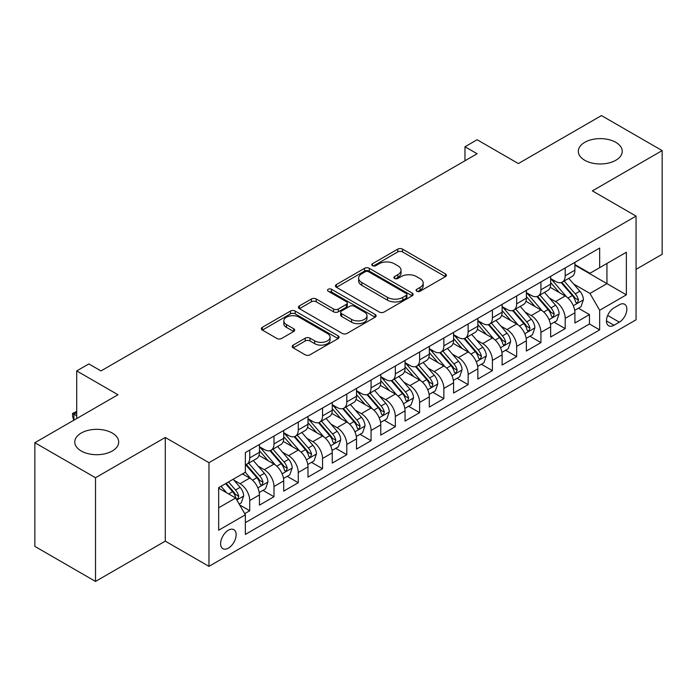 <?xml version="1.0" encoding="UTF-8"?>
<svg xmlns="http://www.w3.org/2000/svg" width="697" height="697" viewBox="0 0 697 697"><rect width="100%" height="100%" fill="white"/><g stroke="black" fill="none" stroke-linecap="round" stroke-linejoin="round"><path stroke-width="1.05" d="M416.762 291.241A2.361 1.359 0 0 0 420.091 291.241L445.4 276.622A3.372 1.943 0 0 0 446.385 275.254A3.372 1.943 0 0 0 445.4 273.877L402.526 249.125A3.372 1.943 0 0 0 397.76 249.125L372.451 263.736A2.361 1.359 0 0 0 371.762 264.694A2.361 1.359 0 0 0 372.451 265.662A2.361 1.359 0 0 0 375.788 265.662L379.063 263.771A10.777 6.221 0 0 1 394.31 263.771L397.882 265.827A10.777 6.221 0 0 1 401.036 270.227A10.777 6.221 0 0 1 397.882 274.635L394.607 276.526A2.361 1.359 0 0 0 393.918 277.484A2.361 1.359 0 0 0 394.607 278.452A2.361 1.359 0 0 0 397.943 278.452L401.219 276.561A10.777 6.221 0 0 1 416.457 276.561L420.03 278.617A10.777 6.221 0 0 1 423.192 283.017A10.777 6.221 0 0 1 420.03 287.425L416.762 289.316A2.361 1.359 0 0 0 416.065 290.274A2.361 1.359 0 0 0 416.762 291.241L416.762 289.316M112.261 433.055A21.964 12.677 0 0 0 88.327 430.302A21.964 12.677 0 0 0 74.771 442.02A21.964 12.677 0 0 0 81.201 450.985A21.964 12.677 0 0 0 105.134 453.738A21.964 12.677 0 0 0 118.69 442.02A21.964 12.677 0 0 0 112.261 433.055M615.799 142.336A21.964 12.677 0 0 0 591.866 139.592A21.964 12.677 0 0 0 578.31 151.301A21.964 12.677 0 0 0 584.739 160.266A21.964 12.677 0 0 0 608.673 163.02A21.964 12.677 0 0 0 622.229 151.301A21.964 12.677 0 0 0 615.799 142.336M228.381 548.147A10.978 6.343 120 0 0 235.551 538.467A10.978 6.343 120 0 0 233.87 529.668A10.978 6.343 120 0 0 228.381 530.217A10.978 6.343 120 0 0 221.202 539.896A10.978 6.343 120 0 0 222.892 548.696A10.978 6.343 120 0 0 228.381 548.147M293.193 345.111A3.372 1.943 0 0 0 292.209 346.487A3.372 1.943 0 0 0 293.193 347.864L305.225 354.808A3.372 1.943 0 0 0 309.991 354.808L338.097 338.576A3.372 1.943 0 0 0 339.082 337.2A3.372 1.943 0 0 0 338.097 335.832L295.223 311.071A3.372 1.943 0 0 0 290.457 311.071L262.351 327.302A3.372 1.943 0 0 0 261.358 328.679A3.372 1.943 0 0 0 262.351 330.056L276.875 338.446A3.372 1.943 0 0 0 281.64 338.446L293.672 331.493A3.372 1.943 0 0 0 294.657 330.125A3.372 1.943 0 0 0 293.672 328.749L286.467 324.584A9.009 5.201 0 0 1 283.827 320.908A9.009 5.201 0 0 1 289.386 316.098A9.009 5.201 0 0 1 299.205 317.231L327.433 333.523A9.009 5.201 0 0 1 330.073 337.2A9.009 5.201 0 0 1 324.514 342.009A9.009 5.201 0 0 1 314.695 340.885L309.991 338.167A3.372 1.943 0 0 0 305.225 338.167L293.193 345.111L293.193 347.864M636.065 269.338L662.15 254.283L662.15 150.604L601.485 115.58L518.368 163.56L477.114 139.749L464.977 146.753L477.114 153.758L100.978 370.917L88.841 363.912L76.714 370.917L76.714 418.548M95.515 477.741L95.515 581.42L165.285 541.142L165.285 437.463L95.515 477.741L34.85 442.717L117.967 394.737L76.714 370.917M165.285 437.463L208.969 462.686L636.065 216.105L636.065 319.784L208.969 566.365L208.969 462.686M662.15 150.604L592.38 190.882L636.065 216.105M379.299 312.038A3.372 1.943 0 0 0 384.064 312.038L412.171 295.807A3.372 1.943 0 0 0 413.155 294.439A3.372 1.943 0 0 0 412.171 293.062L369.297 268.31A3.372 1.943 0 0 0 364.531 268.31L336.424 284.533A3.372 1.943 0 0 0 335.44 285.909A3.372 1.943 0 0 0 336.424 287.286L379.299 312.038M329.15 291.747A2.361 1.359 0 0 1 331.545 292.078L331.545 289.281L375.134 314.443A3.372 1.943 0 0 1 376.119 315.819A3.372 1.943 0 0 1 375.134 317.196L347.028 333.419A3.372 1.943 0 0 1 342.262 333.419L299.388 308.666L299.388 305.922A3.372 1.943 0 0 0 298.403 307.29A3.372 1.943 0 0 0 299.388 308.666M299.388 305.922L311.42 298.969A3.372 1.943 0 0 1 316.177 298.969L333.567 309.015A3.372 1.943 0 0 0 338.333 309.015L346.313 304.406A3.372 1.943 0 0 0 347.298 303.029A3.372 1.943 0 0 0 346.313 301.653L328.209 291.207A2.361 1.359 0 0 1 327.52 290.24A2.361 1.359 0 0 1 328.975 288.985A2.361 1.359 0 0 1 331.545 289.281M95.515 581.42L34.85 546.396L34.85 442.717M244.699 513.645L249.735 510.744L239.663 504.924M233.931 480.181L240.029 483.701A13.731 7.928 60 0 1 249.735 500.516L259.441 494.905L259.441 505.133L273.999 496.734L262.961 490.357M258.204 466.171L264.294 469.691A13.731 7.928 60 0 1 273.999 486.506L283.705 480.895L283.705 491.124L298.264 482.716L287.225 476.347M282.468 452.161L288.558 455.681A13.731 7.928 60 0 1 298.264 472.496L307.978 466.885L307.978 477.114L322.537 468.706L311.489 462.338M306.732 438.152L312.831 441.671A13.731 7.928 60 0 1 322.537 458.478L332.242 452.876L332.242 463.104L346.801 454.697L335.762 448.328M331.005 424.142L337.095 427.662A13.731 7.928 60 0 1 346.801 444.468L356.507 438.866L356.507 449.095L371.065 440.687L360.027 434.318M355.27 410.132L361.36 413.652A13.731 7.928 60 0 1 371.065 430.458L380.771 424.856L380.771 435.085L395.338 426.677L384.291 420.3M379.534 396.123L385.633 399.642A13.731 7.928 60 0 1 395.338 416.449L405.044 410.847L405.044 421.075L419.603 412.668L408.564 406.29M403.798 382.113L409.897 385.624A13.731 7.928 60 0 1 419.603 402.439L429.308 396.837L429.308 407.065L443.867 398.658L432.828 392.28M428.071 368.103L434.161 371.614A13.731 7.928 60 0 1 443.867 388.429L453.573 382.827L453.573 393.056L468.14 384.648L457.093 378.271M452.336 354.093L458.426 357.605A13.731 7.928 60 0 1 468.14 374.42L477.846 368.818L477.846 379.046L492.404 370.638L481.366 364.261M476.6 340.075L482.699 343.595A13.731 7.928 60 0 1 492.404 360.41L502.11 354.808L502.11 365.036L516.669 356.629L505.63 350.251M500.873 326.065L506.963 329.585A13.731 7.928 60 0 1 516.669 346.4L526.374 340.798L526.374 351.027L540.933 342.619L529.894 336.242M525.137 312.056L531.227 315.575A13.731 7.928 60 0 1 540.933 332.391L550.647 326.788L550.647 337.008L565.206 328.609L565.206 318.381A13.731 7.928 -120 0 0 555.5 301.566L549.402 298.046M554.159 322.232L565.206 328.609M259.441 494.905A13.731 7.928 -120 0 0 249.735 478.098L242.451 473.89M283.705 480.895A13.731 7.928 -120 0 0 273.999 464.089L258.996 455.42M307.978 466.885A13.731 7.928 -120 0 0 298.264 450.079L283.261 441.41M332.242 452.876A13.731 7.928 -120 0 0 322.537 436.069L307.525 427.4M356.507 438.866A13.731 7.928 -120 0 0 346.801 422.051L331.798 413.391M380.771 424.856A13.731 7.928 -120 0 0 371.065 408.041L356.062 399.381M405.044 410.847A13.731 7.928 -120 0 0 395.338 394.032L380.327 385.371M429.308 396.837A13.731 7.928 -120 0 0 419.603 380.022L404.591 371.362M453.573 382.827A13.731 7.928 -120 0 0 443.867 366.012L428.864 357.352M477.846 368.818A13.731 7.928 -120 0 0 468.14 352.002L453.128 343.342M502.11 354.808A13.731 7.928 -120 0 0 492.404 337.993L477.393 329.324M526.374 340.798A13.731 7.928 -120 0 0 516.669 323.983L501.666 315.314M550.647 326.788A13.731 7.928 -120 0 0 540.933 309.973L525.93 301.304M619.319 304.789L613.979 307.874A10.638 6.142 120 0 0 607.026 317.248A10.638 6.142 120 0 0 608.664 325.769A10.638 6.142 120 0 0 613.979 325.246L619.319 322.162A10.638 6.142 120 0 0 626.272 312.787A10.638 6.142 120 0 0 624.634 304.258A10.638 6.142 120 0 0 619.319 304.789M218.675 507.799L235.656 497.989L245.361 514.804L245.361 534.416L599.664 329.864L599.664 310.252L589.958 293.437L573.675 284.036M245.361 514.804L218.675 530.217L218.675 487.621L245.361 472.209L245.361 452.597L599.664 248.045L599.664 267.657L626.359 252.244L626.359 294.84L599.664 310.252M259.441 446.716L264.294 449.513A13.731 7.928 60 0 0 271.159 450.192L280.865 444.59A13.731 7.928 -120 0 0 283.705 438.308L283.705 430.458M283.705 432.706L288.558 435.503A13.731 7.928 60 0 0 295.423 436.183L305.129 430.58A13.731 7.928 -120 0 0 307.978 424.299L307.978 416.449M307.978 418.688L312.831 421.493A13.731 7.928 60 0 0 319.688 422.173L329.402 416.571A13.731 7.928 -120 0 0 332.242 410.289L332.242 402.439M332.242 404.678L337.095 407.484A13.731 7.928 60 0 0 343.961 408.163L353.667 402.561A13.731 7.928 -120 0 0 356.507 396.279L356.507 388.429M356.507 390.668L361.36 393.474A13.731 7.928 60 0 0 368.225 394.153L377.931 388.551A13.731 7.928 -120 0 0 380.771 382.261L380.771 374.42M380.771 376.659L385.633 379.464A13.731 7.928 60 0 0 392.489 380.144L402.195 374.542A13.731 7.928 -120 0 0 405.044 368.251L405.044 360.41M405.044 362.649L409.897 365.455A13.731 7.928 60 0 0 416.762 366.134L426.468 360.532A13.731 7.928 -120 0 0 429.308 354.242L429.308 346.4M429.308 348.639L434.161 351.445A13.731 7.928 60 0 0 441.027 352.124L450.732 346.514A13.731 7.928 -120 0 0 453.573 340.232L453.573 332.391M453.573 334.63L458.426 337.435A13.731 7.928 60 0 0 465.291 338.115L474.997 332.504A13.731 7.928 -120 0 0 477.846 326.222L477.846 318.381M477.846 320.62L482.699 323.425A13.731 7.928 60 0 0 489.564 324.105L499.27 318.494A13.731 7.928 -120 0 0 502.11 312.212L502.11 304.362M502.11 306.61L506.963 309.407A13.731 7.928 60 0 0 513.828 310.087L523.534 304.484A13.731 7.928 -120 0 0 526.374 298.203L526.374 290.353M526.374 292.601L531.227 295.397A13.731 7.928 60 0 0 538.093 296.077L547.798 290.475A13.731 7.928 -120 0 0 550.647 284.193L550.647 276.343M245.361 522.645L589.47 323.983L589.47 314.6L574.912 322.999L574.912 312.77A13.731 7.928 -120 0 0 565.206 295.964L550.194 287.295M550.647 278.591L555.5 281.388A13.731 7.928 -120 0 0 562.357 282.067A13.731 7.928 -120 0 0 565.206 275.785L565.206 267.936M562.357 282.067L572.071 276.465A13.731 7.928 -120 0 0 574.912 270.183L574.912 262.333M249.735 450.07L249.735 457.92A13.731 7.928 60 0 1 246.895 464.202A13.731 7.928 60 0 1 245.361 464.76M246.895 464.202L256.601 458.6A13.731 7.928 -120 0 0 259.441 452.318L259.441 444.468M273.999 436.061L273.999 443.911A13.731 7.928 60 0 1 271.159 450.192M298.264 422.051L298.264 429.901A13.731 7.928 60 0 1 295.423 436.183M322.537 408.041L322.537 415.891A13.731 7.928 60 0 1 319.688 422.173M346.801 394.032L346.801 401.881A13.731 7.928 60 0 1 343.961 408.163M371.065 380.022L371.065 387.872A13.731 7.928 60 0 1 368.225 394.153M395.338 366.012L395.338 373.862A13.731 7.928 60 0 1 392.489 380.144M419.603 352.002L419.603 359.852A13.731 7.928 60 0 1 416.762 366.134M443.867 337.993L443.867 345.834A13.731 7.928 60 0 1 441.027 352.124M468.14 323.983L468.14 331.824A13.731 7.928 60 0 1 465.291 338.115M492.404 309.973L492.404 317.815A13.731 7.928 60 0 1 489.564 324.105M516.669 295.964L516.669 303.805A13.731 7.928 60 0 1 513.828 310.087M540.933 281.954L540.933 289.795A13.731 7.928 60 0 1 538.093 296.077M540.933 332.391L540.933 342.619M516.669 346.4L516.669 356.629M492.404 360.41L492.404 370.638M468.14 374.42L468.14 384.648M443.867 388.429L443.867 398.658M419.603 402.439L419.603 412.668M395.338 416.449L395.338 426.677M371.065 430.458L371.065 440.687M346.801 444.468L346.801 454.697M322.537 458.478L322.537 468.706M298.264 472.496L298.264 482.716M273.999 486.506L273.999 496.734M249.735 500.516L249.735 510.744M235.656 497.989L218.675 488.188M589.958 293.437L606.939 283.635L606.939 263.457L626.359 252.244M574.912 265.139L626.359 294.84M574.912 264.581L589.958 273.268L599.664 267.657M165.285 541.142L208.969 566.365M464.977 146.753L464.977 160.763M578.432 308.222L589.47 314.6M589.47 323.983L599.664 329.864M417.703 291.573L420.03 290.222A10.777 6.221 0 0 0 423.192 285.822L423.192 283.017M401.036 270.227L401.036 273.032A10.777 6.221 0 0 1 397.882 277.432L395.548 278.783M445.357 276.648L402.526 251.922A3.372 1.943 0 0 0 397.76 251.922L373.4 265.993M412.127 295.833L369.297 271.107A3.372 1.943 0 0 0 364.531 271.107L336.468 287.312M406.22 295.397A2.361 1.359 0 0 0 406.909 294.439A2.361 1.359 0 0 0 406.22 293.472L368.582 271.743A2.361 1.359 0 0 0 365.245 271.743L361.795 273.738A10.777 6.221 0 0 0 358.641 278.138A10.777 6.221 0 0 0 361.795 282.538L387.523 297.392A10.777 6.221 0 0 0 402.761 297.392L406.22 295.397L406.22 298.203A2.361 1.359 0 0 0 406.909 297.236L406.909 294.439M358.641 278.138L358.641 280.943A10.777 6.221 0 0 0 361.795 285.343L361.795 282.538M406.22 298.203L402.761 300.198A10.777 6.221 0 0 1 387.523 300.198L361.795 285.343M299.431 308.693L311.42 301.775L311.42 298.969M347.298 303.029L347.298 305.835A3.372 1.943 0 0 1 346.313 307.211L338.333 311.812A3.372 1.943 0 0 1 333.567 311.812L316.177 301.775A3.372 1.943 0 0 0 311.42 301.775M331.545 292.078L375.091 317.222M351.61 319.426A9.009 5.201 0 0 0 361.429 320.559A9.009 5.201 0 0 0 366.997 315.75A9.009 5.201 0 0 0 364.357 312.073L354.407 306.332A3.372 1.943 0 0 0 349.65 306.332L341.669 310.94A3.372 1.943 0 0 0 340.676 312.308A3.372 1.943 0 0 0 341.669 313.685L351.61 319.426L351.61 322.232A9.009 5.201 0 0 0 361.429 323.356A9.009 5.201 0 0 0 366.997 318.555L366.997 315.75M340.676 312.308L340.676 315.114A3.372 1.943 0 0 0 341.669 316.49L341.669 313.685M351.61 322.232L341.669 316.49M330.073 337.2L330.073 340.005A9.009 5.201 0 0 1 324.514 344.815A9.009 5.201 0 0 1 314.695 343.682L309.991 340.972A3.372 1.943 0 0 0 305.225 340.972L293.237 347.89M283.827 320.908L283.827 323.713A9.009 5.201 0 0 0 286.467 327.39L286.467 324.584M293.629 331.519L286.467 327.39M338.045 338.603L295.223 313.877A3.372 1.943 0 0 0 290.457 313.877L262.394 330.082M574.703 310.374L580.976 306.75L583.406 299.745A9.096 5.254 -120 0 0 579.86 291.207L568.769 278.364M566.556 296.852L553.401 281.623A26.251 15.16 -120 0 0 550.647 278.739M559.342 292.574L551.989 284.062A21.79 12.581 -120 0 0 550.647 282.599M561.12 282.564L572.342 295.545A9.096 5.254 60 0 1 575.583 301.81L576.245 302.89L577.473 302.716L578.493 300.128A9.096 5.254 -120 0 0 575.252 293.864L564.161 281.03M561.782 282.355L573.831 296.303A4.635 2.675 60 0 1 574.999 298.116L578.493 300.128M550.438 324.384L556.711 320.759L559.133 313.755A9.096 5.254 -120 0 0 555.596 305.216L544.505 292.374M542.283 310.862L529.136 295.633A26.251 15.16 -120 0 0 526.374 292.749M535.078 306.584L527.716 298.072A21.79 12.581 -120 0 0 526.374 296.608M536.856 296.573L548.069 309.555A9.096 5.254 60 0 1 551.318 315.819L551.972 316.9L553.2 316.726L554.228 314.138A9.096 5.254 -120 0 0 550.987 307.874L539.896 295.04M537.518 296.364L549.567 310.313A4.635 2.675 60 0 1 550.735 312.125L554.228 314.138M526.174 338.393L532.447 334.769L534.869 327.764A9.096 5.254 -120 0 0 531.332 319.226L520.241 306.392M518.019 324.872L504.872 309.642A26.251 15.16 -120 0 0 502.11 306.758M510.805 320.594L503.452 312.082A21.79 12.581 -120 0 0 502.11 310.618M512.591 310.583L523.804 323.565A9.096 5.254 60 0 1 527.045 329.829L527.707 330.909L528.936 330.735L529.955 328.156A9.096 5.254 -120 0 0 526.714 321.883L515.632 309.05M513.253 310.374L525.303 324.323A4.635 2.675 60 0 1 526.47 326.135L529.955 328.156M501.91 352.403L508.174 348.779L510.605 341.774A9.096 5.254 -120 0 0 507.059 333.236L495.976 320.402M493.755 338.881L480.599 323.652A26.251 15.16 -120 0 0 477.846 320.768M486.541 334.604L479.188 326.091A21.79 12.581 -120 0 0 477.846 324.628M488.327 324.593L499.54 337.575A9.096 5.254 60 0 1 502.781 343.848L503.443 344.919L504.672 344.745L505.691 342.166A9.096 5.254 -120 0 0 502.45 335.902L491.359 323.06M488.98 324.384L501.03 338.333A4.635 2.675 60 0 1 502.197 340.145L505.691 342.166M477.637 366.413L483.91 362.788L486.332 355.784A9.096 5.254 -120 0 0 482.794 347.245L471.703 334.412M469.482 352.891L456.335 337.662A26.251 15.16 -120 0 0 453.573 334.778M462.277 348.622L454.914 340.101A21.79 12.581 -120 0 0 453.573 338.637M464.054 338.603L475.267 351.593A9.096 5.254 60 0 1 478.517 357.857L479.179 358.929L480.407 358.763L481.427 356.176A9.096 5.254 -120 0 0 478.186 349.911L467.095 337.069M464.716 338.393L476.765 352.342A4.635 2.675 60 0 1 477.933 354.154L481.427 356.176M453.372 380.423L459.645 376.798L462.067 369.793A9.096 5.254 -120 0 0 458.53 361.255L447.439 348.422M445.217 366.901L432.07 351.68A26.251 15.16 -120 0 0 429.308 348.788M438.004 362.632L430.65 354.111A21.79 12.581 -120 0 0 429.308 352.647M439.79 352.612L451.003 365.603A9.096 5.254 60 0 1 454.244 371.867L454.906 372.939L456.134 372.773L457.162 370.185A9.096 5.254 -120 0 0 453.913 363.921L442.83 351.079M440.452 352.403L452.501 366.352A4.635 2.675 60 0 1 453.669 368.164L457.162 370.185M429.108 394.432L435.372 390.808L437.803 383.803A9.096 5.254 -120 0 0 434.257 375.265L423.175 362.431M420.953 380.91L407.797 365.69A26.251 15.16 -120 0 0 405.044 362.797M413.739 376.641L406.386 368.121A21.79 12.581 -120 0 0 405.044 366.657M415.525 366.622L426.738 379.612A9.096 5.254 60 0 1 429.979 385.877L430.641 386.957L431.87 386.783L432.889 384.195A9.096 5.254 -120 0 0 429.648 377.931L418.557 365.089M416.179 366.413L428.228 380.362A4.635 2.675 60 0 1 429.396 382.174L432.889 384.195M404.835 408.442L411.108 404.826L413.53 397.813A9.096 5.254 -120 0 0 409.993 389.274L398.902 376.441M396.68 394.92L383.533 379.699A26.251 15.16 -120 0 0 380.771 376.807M389.475 390.651L382.122 382.13A21.79 12.581 -120 0 0 380.771 380.667M391.252 380.632L402.474 393.622A9.096 5.254 60 0 1 405.715 399.886L406.377 400.967L407.606 400.792L408.625 398.205A9.096 5.254 -120 0 0 405.384 391.941L394.293 379.098M391.914 380.423L403.964 394.38A4.635 2.675 60 0 1 405.131 396.192L408.625 398.205M380.571 422.452L386.844 418.836L389.266 411.822A9.096 5.254 -120 0 0 385.729 403.284L374.637 390.451M372.416 408.93L359.269 393.709A26.251 15.16 -120 0 0 356.507 390.825M365.202 404.661L357.849 396.14A21.79 12.581 -120 0 0 356.507 394.676M366.988 394.65L378.201 407.632A9.096 5.254 60 0 1 381.442 413.896L382.104 414.976L383.333 414.802L384.361 412.215A9.096 5.254 -120 0 0 381.111 405.95L370.029 393.117M367.65 394.432L379.699 408.39A4.635 2.675 60 0 1 380.867 410.202L384.361 412.215M356.306 436.461L362.571 432.846L365.001 425.841A9.096 5.254 -120 0 0 361.455 417.294L350.373 404.46M348.151 422.94L335.004 407.719A26.251 15.16 -120 0 0 332.242 404.835M340.938 418.67L333.584 410.158A21.79 12.581 -120 0 0 332.242 408.695M342.724 408.66L353.937 421.641A9.096 5.254 60 0 1 357.178 427.906L357.84 428.986L359.068 428.812L360.088 426.224A9.096 5.254 -120 0 0 356.847 419.96L345.764 407.126M343.377 408.442L355.435 422.399A4.635 2.675 60 0 1 356.603 424.212L360.088 426.224M332.033 450.471L338.306 446.855L340.737 439.851A9.096 5.254 -120 0 0 337.191 431.312L326.1 418.47M323.887 436.949L310.731 421.729A26.251 15.16 -120 0 0 307.978 418.845M316.673 432.68L309.32 424.168A21.79 12.581 -120 0 0 307.978 422.704M318.451 422.67L329.672 435.651A9.096 5.254 60 0 1 332.913 441.915L333.575 442.996L334.804 442.822L335.823 440.234A9.096 5.254 -120 0 0 332.582 433.97L321.491 421.136M319.113 422.452L331.162 436.409A4.635 2.675 60 0 1 332.33 438.221L335.823 440.234M307.769 464.481L314.042 460.865L316.464 453.86A9.096 5.254 -120 0 0 312.927 445.322L301.836 432.48M299.614 450.959L286.467 435.738A26.251 15.16 -120 0 0 283.705 432.854M292.409 446.69L285.047 438.178A21.79 12.581 -120 0 0 283.705 436.714M294.186 436.679L305.399 449.661A9.096 5.254 60 0 1 308.649 455.925L309.302 457.005L310.531 456.831L311.559 454.244A9.096 5.254 -120 0 0 308.318 447.979L297.227 435.146M294.848 436.461L306.898 450.419A4.635 2.675 60 0 1 308.065 452.231L311.559 454.244M283.505 478.49L289.778 474.875L292.2 467.87A9.096 5.254 -120 0 0 288.663 459.332L277.572 446.489M275.35 464.977L262.203 449.748A26.251 15.16 -120 0 0 259.441 446.864M268.136 460.7L260.783 452.187A21.79 12.581 -120 0 0 259.441 450.724M269.922 450.689L281.135 463.671A9.096 5.254 60 0 1 284.376 469.935L285.038 471.015L286.267 470.841L287.286 468.253A9.096 5.254 -120 0 0 284.045 461.989L272.963 449.156M270.584 450.48L282.633 464.429A4.635 2.675 60 0 1 283.801 466.241L287.286 468.253M259.24 492.509L265.505 488.885L267.936 481.88A9.096 5.254 -120 0 0 264.39 473.341L253.307 460.499M251.086 478.987L245.274 472.261M243.872 474.709L242.931 473.62M245.658 464.699L256.871 477.68A9.096 5.254 60 0 1 260.112 483.945L260.774 485.025L262.002 484.851L263.022 482.263A9.096 5.254 -120 0 0 259.781 475.999L248.69 463.165M246.311 464.49L258.36 478.438A4.635 2.675 60 0 1 259.528 480.25L263.022 482.263M239.176 504.088L241.24 502.894L243.662 495.889A9.096 5.254 -120 0 0 240.125 487.351L233.147 479.266M226.63 492.779L221.01 486.271M219.607 488.719L218.675 487.639M225.619 483.613L232.598 491.69A9.096 5.254 60 0 1 235.847 497.954L236.51 499.035L237.738 498.86L238.757 496.273A9.096 5.254 -120 0 0 235.516 490.008L228.529 481.932M226.185 483.282L234.096 492.448A4.635 2.675 60 0 1 235.264 494.26L238.757 496.273M76.714 412.528L73.917 414.14L76.714 415.752M73.69 420.291L72.584 416.17L72.584 413.365L76.714 411.509M72.584 413.365L73.917 414.14L73.917 420.16M240.029 483.701L249.735 478.098M264.294 469.691L273.999 464.089M288.558 455.681L298.264 450.079M312.831 441.671L322.537 436.069M337.095 427.662L346.801 422.051M361.36 413.652L371.065 408.041M385.633 399.642L395.338 394.032M409.897 385.624L419.603 380.022M434.161 371.614L443.867 366.012M458.426 357.605L468.14 352.002M482.699 343.595L492.404 337.993M506.963 329.585L516.669 323.983M531.227 315.575L540.933 309.973M555.5 301.566L565.206 295.964M565.206 275.785L574.912 270.183M249.735 457.92L259.441 452.318M273.999 443.911L283.705 438.308M298.264 429.901L307.978 424.299M322.537 415.891L332.242 410.289M346.801 401.881L356.507 396.279M371.065 387.872L380.771 382.261M395.338 373.862L405.044 368.251M419.603 359.852L429.308 354.242M443.867 345.834L453.573 340.232M468.14 331.824L477.846 326.222M492.404 317.815L502.11 312.212M516.669 303.805L526.374 298.203M540.933 289.795L550.647 284.193M565.206 318.381L574.912 312.77M607.679 315.445L619.319 322.162M606.46 320.899L613.979 325.246M420.03 290.222L420.03 287.425M394.607 278.452L394.607 276.526M397.882 277.432L397.882 274.635M372.451 265.662L372.451 263.736M397.76 251.922L397.76 249.125M402.526 251.922L402.526 249.125M445.4 276.622L445.4 273.877M336.424 287.286L336.424 284.533M364.531 271.107L364.531 268.31M369.297 271.107L369.297 268.31M412.171 295.807L412.171 293.062M387.523 300.198L387.523 297.392M402.761 300.198L402.761 297.392M316.177 301.775L316.177 298.969M333.567 311.812L333.567 309.015M338.333 311.812L338.333 309.015M346.313 307.211L346.313 304.406M375.134 317.196L375.134 314.443M305.225 340.972L305.225 338.167M309.991 340.972L309.991 338.167M314.695 343.682L314.695 340.885M293.672 331.493L293.672 328.749M262.351 330.056L262.351 327.302M290.457 313.877L290.457 311.071M295.223 313.877L295.223 311.071M338.097 338.576L338.097 335.832M573.317 305.704L583.345 299.919M553.401 281.623L554.655 280.9M575.252 293.864L579.86 291.207M568.003 298.055L572.342 295.545M549.053 319.714L559.072 313.929M529.136 295.633L530.382 294.909M550.987 307.874L555.596 305.216M543.738 312.064L548.069 309.555M524.789 333.724L534.808 327.938M504.872 309.642L506.118 308.928M526.714 321.883L531.332 319.226M519.465 326.074L523.804 323.565M500.516 347.733L510.544 341.948M480.599 323.652L481.854 322.938M502.45 335.902L507.059 333.236M495.201 340.084L499.54 337.575M476.251 361.752L486.279 355.958M456.335 337.662L457.589 336.947M478.186 349.911L482.794 347.245M470.937 354.093L475.267 351.593M451.987 375.761L462.006 369.968M432.07 351.68L433.316 350.957M453.913 363.921L458.53 361.255M446.664 368.103L451.003 365.603M427.714 389.771L437.742 383.977M407.797 365.69L409.052 364.967M429.648 377.931L434.257 375.265M422.399 382.113L426.738 379.612M403.45 403.781L413.478 397.996M383.533 379.699L384.788 378.976M405.384 391.941L409.993 389.274M398.135 396.123L402.474 393.622M379.185 417.791L389.205 412.005M359.269 393.709L360.515 392.986M381.111 405.95L385.729 403.284M373.862 410.132L378.201 407.632M354.921 431.8L364.94 426.015M335.004 407.719L336.25 406.996M356.847 419.96L361.455 417.294M349.598 424.142L353.937 421.641M330.648 445.81L340.676 440.025M310.731 421.729L311.986 421.005M332.582 433.97L337.191 431.312M325.333 438.152L329.672 435.651M306.384 459.82L316.403 454.035M286.467 435.738L287.713 435.015M308.318 447.979L312.927 445.322M301.069 452.17L305.399 449.661M282.119 473.829L292.139 468.044M262.203 449.748L263.449 449.025M284.045 461.989L288.663 459.332M276.796 466.18L281.135 463.671M257.846 487.839L267.875 482.054M259.781 475.999L264.39 473.341M252.532 480.189L256.871 477.68M236.814 499.984L243.61 496.064M235.516 490.008L240.125 487.351M228.677 493.955L232.598 491.69"/></g></svg>
